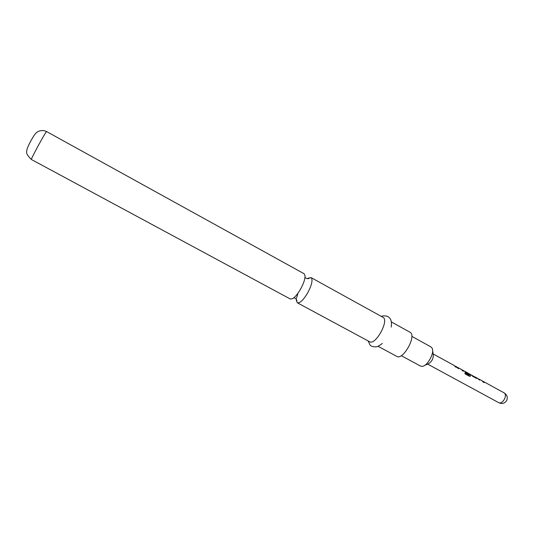 <?xml version="1.0" encoding="UTF-8"?>
<svg xmlns="http://www.w3.org/2000/svg" width="534" height="534" viewBox="0 0 534 534"><rect width="100%" height="100%" fill="white"/><g stroke="black" fill="none" stroke-linecap="round" stroke-linejoin="round"><path stroke-width="0.8" d="M296.39 299.207L296.343 300.442L297.338 302.791C299.828 303.372 303.205 300.201 307.464 293.273C311.669 285.423 312.944 280.25 311.295 277.747L308.565 278.034L307.551 278.741M298.019 293.139L296.524 298.219M477.429 378.246L479.565 380.088L478.858 379.027L478.437 378.966L479.385 379.988M483.016 381.496L483.998 382.518M471.529 375.195L476.602 377.792L477.042 378.366L476.308 378.306L472.59 376.263L471.716 375.282M476.161 377.732L476.962 378.159M464.747 371.277L468.518 373.359L469.326 375.048L465.021 372.752L465.001 373.827L469.506 376.296L470.527 375.829L469.526 373.893L471.262 375.035M469.259 373.954L470.527 375.829M465.121 371.804L468.538 374.04M457.651 367.586L458.552 368.573M462.324 370.149L463.252 371.15M455.342 366.317L456.25 367.312M432.64 350.858L433.234 354.402C433.521 358.674 431.792 361.852 428.041 363.921L424.737 365.336M482.963 381.45L484.178 382.618L483.123 382.037L482.055 380.782M468.258 373.546L465.214 371.671M468.351 373.42L468.712 374.14L464.667 371.417M463.605 370.669L464.32 371.23M462.264 370.102L463.425 371.243L462.351 370.656L461.343 369.421M457.658 367.579L458.726 368.667L457.645 368.073L456.637 366.845M454.988 366.084L456.423 367.405L455.342 366.811L454.334 365.583M462.324 369.982L461.943 369.862M469.206 373.907L468.805 373.64M471.202 374.955L471.796 375.142M483.016 381.323L482.669 381.216M411.801 336.353L431.031 346.946L432.206 348.322C434.643 352.901 427.54 365.917 422.374 366.351L420.578 366.104L401.261 355.671M46.632 131.584L304.14 273.762L305.061 275.898C305.054 279.335 303.506 283.848 300.402 289.421C297.658 294.067 295.075 297.144 292.645 298.66L290.356 299.033L31.406 159.499C27.675 155.875 26.113 153.205 26.7 151.476C26.68 149.887 27.301 147.598 30.758 141.036C33.876 135.583 34.73 134.328 36.372 132.739C38.361 130.977 40.978 130.283 44.222 130.67L46.585 131.591C45.757 131.464 30.271 159.94 31.406 159.499M391.302 321.895L410.299 332.408C416.654 336.213 402.923 360.59 396.802 356.392L378.012 346.266M311.082 277.6L383.232 317.463C389.126 321.014 375.269 345.698 369.615 341.74L297.338 302.791M475.801 377.505L472.27 375.542M470.247 376.363L470.414 375.916M469.152 375.162L465.034 372.906M475.714 377.631L472.37 375.616M504.069 392.85L504.456 393.064C505.831 394.479 505.718 396.702 504.116 399.739C502.334 402.376 500.598 403.384 498.91 402.776C502 404.118 504.53 403.477 506.499 400.867M308.565 278.034L309.179 277.934C309.246 278.681 308.231 278.821 306.129 278.347L305.007 277.326M296.343 300.442L296.584 301.016C297.258 300.669 296.824 299.741 295.282 298.226L293.82 297.839M478.164 378.82L478.604 379.06M482.776 381.349L483.203 381.583M475.821 377.531L476.348 377.818M468.872 373.72L469.446 374.04M457.331 367.399L457.812 367.659M462.03 369.975L462.504 370.229M455.028 366.137L455.515 366.404M427.634 364.101L498.91 402.776M457.892 367.519L461.509 369.501M433.161 353.962L454.521 365.67M455.595 366.257L456.817 366.931M462.577 370.089L463.792 370.756M476.421 377.678L477.623 378.339M483.283 381.443L504.27 392.944C507.233 394.986 507.994 397.596 506.546 400.78M478.678 378.913L482.229 380.862M368.146 340.952L369.962 344.851C370.523 346.072 372.452 346.753 375.756 346.886C377.278 346.893 379.474 345.732 382.331 343.402M391.242 327.075C391.896 322.182 391.102 318.925 388.859 317.323M381.496 316.482C382.484 315.24 388.398 316.168 388.432 316.982"/></g></svg>
